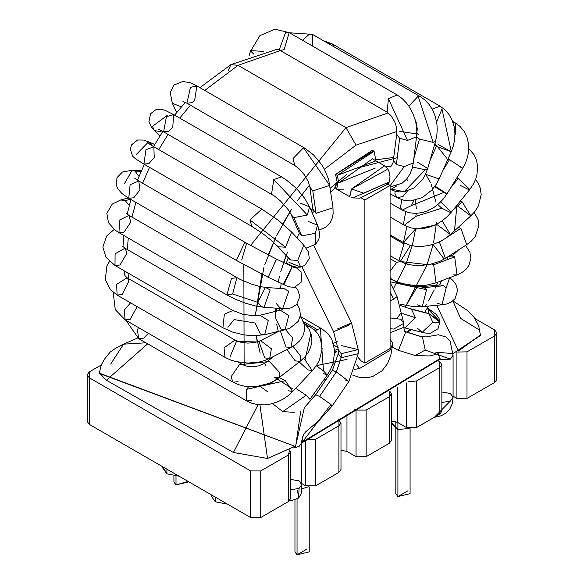 <?xml version="1.0" encoding="UTF-8"?>
<svg xmlns="http://www.w3.org/2000/svg" width="584" height="584" viewBox="0 0 584 584"><rect width="100%" height="100%" fill="white"/><g stroke="black" fill="none" stroke-linecap="round" stroke-linejoin="round"><path stroke-width="0.88" d="M364.883 363.058L364.883 199.998L361.08 197.801L364.883 199.998L390.097 185.435L387.878 184.15L390.097 185.435L390.097 348.495L364.883 363.058L361.029 360.832L364.883 363.058L390.097 348.495L390.097 185.435L364.883 199.998L364.883 363.058M333.982 345.217L338.187 347.648L333.982 345.217M372.468 158.826L338.829 182.785L337.822 182.201L336.691 189.216L349.809 196.793L351.539 188.997L384.571 165.812L372.468 158.826M351.166 197.312L352.772 197.939M343.903 189.829L338.056 189.742L336.705 189.223L337.822 182.201L338.829 182.785L337.275 175.375L335.559 174.382L337.121 181.85L337.815 182.201L337.121 181.85L335.559 174.382L373.169 151.052M335.442 187.559L337.121 181.85L334.785 187.311L336.705 189.231M387.024 169.594L351.539 188.997L363.898 193.246L387.163 182.85L363.898 193.246L387.163 182.85L388.272 184.033L387.163 182.85L389.061 182.522L388.104 184.288M351.539 188.997L349.575 196.64M359.992 198.144L387.878 184.15M387.163 182.85L352.736 197.932L359.963 198.151M374.081 151.278L372.366 150.292L335.559 174.382L337.275 175.375L374.081 151.278L375.979 160.848L337.275 175.375L338.829 182.785L375.344 168.046M390.097 339.289L392.864 343.436L389.988 350.334L359.598 368.489L354.612 369.373L359.598 368.489L389.988 350.334L359.598 368.489L356.656 364.825L359.598 368.489L389.988 350.334L390.097 347.276M333.435 362.116L334.734 363.759L332.778 364.241M352.678 375.096L360.43 377.687L368.57 377.541L373.045 376.322L382.075 370.76L387.528 363.577L390.74 355.481L392.864 343.436M358.043 357.415L361.029 360.832L358.488 357.78M336.742 351.707L334.814 352.751L336.742 351.707L334.771 350.787M452.899 300.899L467.215 310.294L474.033 317.331L478.668 325.719L480.384 335.019L458.484 351.013L480.384 335.019L480.384 335.603L453.053 353.597L480.376 335.311M438.927 320.579L428.868 313.586L438.927 320.579L427.167 308.264L432.313 311.177M282.744 411.603L306.198 395.259L309.951 399.354L306.198 395.259L295.738 388.302L306.198 395.259L282.744 411.603L272.465 403.573L282.744 411.603L294.883 412.428M438.088 353.729L440.081 359.094L301.271 443.285L302.694 436.394M300.738 411.056L295.643 446.563L99.229 373.088M407.428 332.15L411.501 329.632L407.428 332.15L409.742 329.186L407.355 332.187M323.164 380.724L326.478 378.906M453.009 353.612L435.262 352.123M147.694 343.823L106.376 380.25L233.417 452.49L258.084 404.675L233.417 452.49L267.523 458.462L259.931 404.851L267.523 458.462L233.417 452.49L106.376 380.25L99.214 372.774M452.87 300.921L460.586 318.375L478.624 329.529M440.051 358.525L301.3 442.687L301.271 443.285L440.081 359.094L440.051 358.525L301.3 442.687M145.905 342.793L123.589 344.159L145.905 342.793M99.214 372.884L106.376 380.25M110.69 364.051L123.589 344.159L115.581 348.312L109.996 352.247L104.368 359.335L101.309 364.891L99.214 373.38L295.643 446.563L295.65 445.972L267.523 458.462L295.65 445.972L304.33 407.712M458.484 351.013L436.693 305.293M308.345 486.771L301.738 488.91L308.345 486.771M409.209 428.539L397.908 429.474L409.216 428.539M391.426 423.327L397.908 429.474L391.426 422.706L397.908 429.474M300.227 316.36L322.156 329.018L328.142 333.887L331.785 339.231L334.771 350.794L333.062 363.379L330.303 369.979L327.237 374.986L323.485 370.898L316.28 365.759L323.485 370.898L320.368 328.551L317.163 329.515L315.389 330.799L317.163 329.515L303.264 321.492L317.163 329.515L320.368 328.551L322.156 329.018L320.368 328.551L323.485 370.898L327.237 374.986L323.222 373.439M307.301 326.427L310.177 326.777L307.301 326.427M288.109 390.674L292.65 391.579L285.401 380.688L279.262 377.534L285.401 380.688L292.65 391.579L312.294 370.716L305.045 359.817L303.308 358.561L305.045 359.817L310.936 333.187L305.045 359.817L312.294 370.716L307.761 369.811L299.278 362M277.933 379.629L277.816 378.622M285.401 380.688L246.718 389.287L246.638 400.952L246.718 389.287L285.401 380.688M248.623 386.666L246.718 389.287L248.623 386.666M138.459 327.558L137.386 330.004L138.715 338.64L137.386 330.004L138.459 327.558M251.631 400.456L246.638 400.952L252.018 403.34L258.121 404.683L264.348 404.873L271.064 403.924L278.145 401.617L282.911 399.244L288.007 395.813L292.65 391.579M148.431 333.318L143.708 338.143L138.715 338.64L246.638 400.952M274.137 377.147L279.064 377.687L279.685 372.534L269.385 361.503L266.822 361.912L269.385 361.503L279.685 372.534L279.064 377.687L300.067 361.387L300.68 356.233L293.058 346.349L300.68 356.233L300.067 361.387L295.139 360.846L286.912 349.597M269.385 361.503L239.331 364.781L231.03 376.855L233.067 382.177L231.03 376.855L239.331 364.781L269.385 361.503M238.294 362.138L243.053 364.883L239.331 364.781L243.053 364.883L247.959 366.511L254.661 366.613L258.632 365.847L264.559 363.423L274.502 355.948M130.56 302.833L124.21 310.199L125.144 319.871L124.21 310.199L130.56 302.833M238.06 381.688L233.067 382.177L238.214 384.549L244.054 386.104L250.069 386.739L256.617 386.491L268.771 383.491L273.436 381.33L279.064 377.687M137.182 306.658L130.13 319.375L125.144 319.871L233.067 382.177M278.962 331.23L260.581 340.647L271.399 348.75L269.684 358.415L264.734 357.904L259.113 341.961L260.581 340.647L271.399 348.75L269.684 358.415L290.956 347.524L292.672 337.851L285.481 329.653L292.672 337.851L290.956 347.524L286.007 347.005L280.386 331.062M259.113 341.961L236.411 341.567L230.016 356.875M260.581 340.647L254.938 342.509L247.813 343.115L240.258 342.122L235.009 340.078L224.059 347.794L225.03 357.372L224.059 347.794L235.009 340.078L236.411 341.567M235.009 340.078L127.086 277.765L116.647 284.372L117.099 295.059L116.647 284.372L127.086 277.765L129.02 280.853L122.093 294.57L117.099 295.059L225.03 357.372L229.804 359.678L235.498 361.518L247.85 363.087L258.785 362.109L264.333 360.649L269.684 358.415M124.888 274.83L124.859 275.48L124.75 274.064L124.859 275.48L127.086 277.765M227.921 327.303L234.082 319.579L255.026 323.018L260.376 333.931L264.691 334.668L268.29 320.485L260.004 315.258L268.29 320.485L264.691 334.668L285.153 329.734L288.744 315.543L280.466 310.323L288.744 315.543L285.153 329.734L280.838 328.996L275.487 318.076M264.691 334.668L254.317 335.785L243.908 334.902L232.483 332.062L222.927 327.799L115.004 265.486L115.092 253.806L115.004 265.486L119.99 264.997L127.049 253.054L124.983 248.193L115.092 253.806L124.983 248.193L232.914 310.505L224.351 314.177L222.927 327.799L224.351 314.177L232.914 310.505L242.893 314.323L254.361 315.813L260.004 315.258L282.262 309.695M122.888 246.579L123.012 246.017L122.888 246.579M285.065 288.839L265.421 287.401L270.173 289.934L264.056 307.323L261.289 306.469L257.829 302.402L265.421 287.401L270.173 289.934L264.056 307.323L282.649 308.6L288.766 291.212L284.014 288.678L288.766 291.212L282.649 308.6L279.882 307.746L276.422 303.68M257.829 302.402L232.644 293.986L236.863 277.685L231.483 278.415L226.884 294.978L231.483 278.415L236.863 277.685L232.644 293.986L257.829 302.402M232.644 293.986L226.884 294.978L235.491 299.3L245.864 303.293L255.091 305.899L264.056 307.323M265.421 287.401L259.581 286.437L252.011 284.284L240.075 279.4L128.94 215.372L119.647 220.029L118.953 232.666L119.647 220.029L128.94 215.372L130.765 222.19L123.947 232.169L118.953 232.666L226.884 294.978M129.283 205.356L125.188 200.67L120.771 199.954L125.188 200.67L130.451 199.253L125.188 200.67L129.283 205.356M295.394 266.954L301.008 271.691L301.906 281.605L294.351 287.35L288.912 286.817L286.868 286.021L283.203 284.335L292.321 266.581L283.963 284.715L283.203 284.335L286.868 286.021L267.917 277.166L236.681 260.588L128.757 198.275L130.108 184.741L128.757 198.275L121.925 193.545L117.91 188.946L116.325 185.179L117.004 177.609L122.414 172.01L132.093 170.251L135.043 171.119L132.093 170.251L141.474 170.594M283.963 284.715L292.321 266.581L276.422 259.099L268.18 277.283L267.428 276.911L236.411 260.413L268.18 277.283L276.546 259.157L246.667 243.294L244.557 242.834L236.411 260.413L244.557 242.834L246.667 243.294L241.674 260.092M246.667 243.294L138.737 180.982L130.108 184.741L138.737 180.982L139.985 189.858L133.751 197.786L128.757 198.275M138.999 176.441L135.043 171.119L141.145 171.338L135.043 171.119L138.999 176.441M124.392 183.792L132.093 170.251M288.985 262.34L300.702 267.1L297.694 260.391L290.628 259.975L276.933 245.55L290.628 259.975L297.694 260.391L300.702 267.1L288.985 262.34M290.007 259.573L272.56 241.367L262.515 233.41L251.828 226.395L249.93 219.949L251.828 226.395L143.905 164.082L145.963 149.708L143.905 164.082L148.891 163.593L154.22 157.709L153.884 146.788L145.963 149.708L153.884 146.788L261.814 209.101L249.93 219.949L285.547 247.2L278.473 246.784L285.547 247.2L249.93 219.949L261.814 209.101L278.48 220.416L291.62 232.023L285.547 247.2L291.62 232.023L303.775 245.214L297.694 260.391L303.775 245.214L308.491 252.003L309.264 258.5L304.906 265.333L300.702 267.1L296.76 267.195L292.613 266.114L286.357 263.15M152.431 145.942L148.577 141.846L154.716 144.518L149.292 142.204L152.431 145.942M136.393 154.388L148.577 141.846L154.745 144.474M308.067 221.387L317.492 225.139L318.36 227.366L319.645 234.221L318.879 239.17L315.732 244.236L315.25 233.315L301.767 235.914L299.161 233.067L301.767 235.914L293.869 217.628L291.255 214.773L293.869 217.628L301.767 235.914L315.25 233.315L315.732 244.236L306.191 248.091M317.492 225.139L315.25 233.315L317.492 225.139L309.586 206.853L307.352 215.029L293.869 217.628L307.352 215.029L273.786 179.58L271.545 194.151L273.786 179.58L307.352 215.029L309.586 206.853L300.161 203.101M299.687 234.016L290.81 213.824L288.401 209.911L280.67 201.144L274.495 196.056L163.615 131.838L166.425 116.698L163.615 131.838L168.608 131.342L172.762 127.392L173.601 114.544L166.425 116.698L173.601 114.544L281.532 176.857L273.786 179.58L281.532 176.857L286.05 179.762L294.212 186.464L298.271 190.53L304.651 198.304L309.586 206.853M173.601 114.544L165.104 110.332L160.921 109.252L155.636 109.828L150.614 113.697L148.927 121.589L151.227 126.823L154.395 130.509L162.396 132.115L154.395 130.509L152.468 126.334L167.214 115.406M319.134 230.038L325.894 227.205L330.383 222.314L332.311 217.941L333.143 213.583L332.938 207.802L316.061 213.372L313.155 209.532L316.061 213.372L312.812 190.931L309.907 187.092L312.812 190.931L316.061 213.372L332.938 207.802L333.143 213.627M313.177 212.226L309.907 187.092L308.286 181.682L304.666 175.185L299.607 169.207L294.818 165.506L293.015 158.571L303.505 147.781L293.015 158.571L294.818 165.506L186.895 103.193L190.479 87.374L186.895 103.193L191.888 102.704L194.647 100.463L196.881 85.899L190.479 87.374L196.881 85.899L304.804 148.212L303.505 147.781L329.69 185.362L312.812 190.931L329.69 185.362L303.505 147.781L304.804 148.212L313.469 154.826L321.309 164.141L324.375 169.156L328.595 179.259L332.924 206.67L333.143 213.583M196.881 85.899L190.362 82.819L182.843 81.468L174.01 85.008L170.251 92.52L172.331 103.258L181.347 106.901L172.331 103.258L176.66 112.544M341.187 357.736L358.233 353.656L341.187 357.736L341.187 353.678L338.26 349.604L341.187 353.678L341.187 357.736L338.26 353.656L341.187 357.736L336.34 371.884L332.398 370.234L336.34 371.884L319.587 396.434L336.34 371.884L348.889 381.498L336.34 371.884L341.187 357.736M341.187 345.531L358.233 349.604L341.187 353.678L358.233 349.604L351.524 322.937L348.108 325.492L333.581 331.705L348.108 325.492L351.524 322.937L313.834 245.791M337.004 329.157L351.524 322.937M330.953 404.486L332.135 406.048L330.953 404.486L299.059 446.483L330.953 404.486L319.587 396.434L330.953 404.486M315.63 394.806L319.587 396.434L315.645 394.784L332.398 370.234L338.26 353.656L338.26 349.604L333.581 331.705L301.877 266.808M332.135 406.041L348.889 381.498L344.947 379.848M293 448.045L299.059 446.483L293 448.045M290.562 489.859L299.059 488.414L301.775 484.625L299.059 488.414L290.562 489.859M290.562 479.391L299.059 480.844L301.775 484.625L301.738 488.771L301.264 493.597L298.658 498.028L297.541 490.75L298.658 498.028L299.059 488.414L298.658 498.028L291.606 500.583L289.919 500.305M276.137 308.155L276.641 311.243L276.137 308.155M333.428 343.231L337.238 341.706L333.428 343.231M393.302 288.927L406.011 263.975M412.202 245.754L406.062 263.851L412.297 245.411M412.45 244.835L415.64 228.724M416.348 208.671L415.282 200.232M407.836 180.763L406.661 179.069M238.038 65.328L204.75 90.447L238.038 65.328L345.962 127.64L388.17 112.909L345.962 127.64L238.038 65.328L280.364 50.582L238.038 65.328L230.906 64.627L238.038 65.328M190.413 105.23L179.748 118.092L190.413 105.23M168.068 134.408L158.753 149.599L168.068 134.408M149.511 167.323L142.598 183.208L149.511 167.323M135.889 202.4L131.962 217.117L135.889 202.4M128.283 238.053L127.29 249.521L128.283 238.053M127.947 272.962L128.757 278.736L127.947 272.962M244.134 365.423L243.842 264.625L244.134 365.423M250.536 245.492L345.962 127.64L250.536 245.492M356.05 145.109L324.427 169.243L356.05 145.109L396.864 131.51L356.05 145.109L345.962 127.64L356.05 145.109M309.498 185.135L297.701 200.268L309.498 185.135M282.78 223.84L291.606 209.189L276.736 235.425M264.756 264.778L275.699 237.571L268.224 255.018M261.887 274.21L255.244 315.805L263.873 267.508M260.187 353.145L256.201 335.756L257.383 342.735M265.91 365.891L264.552 363.423M426.298 304.607L425.261 306.352M435.087 288.313L438.044 282.087L435.087 288.313M447.782 257.048L447.169 258.924M454.746 228.614L456.9 205.283L454.593 229.541M446.694 158.162L434.912 143.438L446.694 158.162M416.801 133.532L418.991 134.232L399.741 131.378M356.05 168.404L397.251 157.68M425.78 174.433L430.474 182.602M431.306 184.507L435.912 202.144M436.474 222.803L433.591 242.615M426.999 264.997L405.15 307.177L417.918 285.693M347.035 359.379L316.375 365.628M278.298 331.391L276.648 324.04M275.677 316.294L275.356 308.096L275.831 317.988M279.459 276.466L278.203 282.006M283.576 262.464L286.226 255.193M299.088 228.468L298.782 229.001M311.046 210.225L312.9 207.758L311.046 210.225M330.245 188.194L346.984 174.229L330.245 188.194M287.496 252.018L280.634 271.991M397.259 317.9L400.544 313.63M427.094 264.764L433.211 244.309M393.85 157.439L375.935 159.797M259.61 386.068L267.508 391.652M434.262 289.978L428.386 300.994M292.372 388.674L274.772 377.483M227.95 71.153L230.906 64.627L227.95 71.153M402.821 313.601L415.494 317.776L411.457 309.264L409.793 308.586L411.457 309.264L415.494 317.776L402.821 313.601M403.778 327.653L404.865 327.938L415.494 317.776L404.865 327.938L422.152 332.347L432.788 322.178L428.744 313.666L411.457 309.264L428.744 313.666L432.788 322.178L422.152 332.347L417.414 328.223M432.788 322.178L439.905 322.185L428.868 313.586L439.905 322.185L432.788 322.178M427.853 308.6L428.868 313.586M390.097 279.225L391.74 279.692L390.097 279.225M390.097 281.765L426.51 289.693L424.13 287.591L420.48 286.744L424.13 287.591L426.51 289.693L390.097 281.765M400.259 304.228L412.837 306.498L422.32 306.629L426.51 289.693L422.32 306.629L417.407 304.87M424.13 287.591L443.774 285.766L440.124 284.919L443.774 285.766L424.13 287.591M422.32 306.629L441.964 304.804L446.161 287.875L443.774 285.766L446.161 287.875L441.964 304.804L437.051 303.052M446.161 287.875L449.673 277.685L446.161 287.875M390.097 258.668L396.631 262.442L400.369 261.522L396.631 262.442L390.097 258.668M390.097 278.356L391.638 279.247L390.097 277.458L391.638 279.247L396.952 281.787L402.376 283.576L414.363 285.547L425.889 285.262L436.014 282.853L433.678 264.786L431.182 263.917L433.678 264.786L436.014 282.853L457.016 274.903L454.68 256.843L452.177 255.974L449.95 256.23L452.177 255.974L454.68 256.843L433.678 264.786L454.68 256.843L457.016 274.903L453.534 274.874M390.097 271.275L396.631 262.442L390.097 271.275M400.149 261.493L428.525 264.749L400.149 261.493M452.177 255.974L458.593 249.879L452.177 255.974M390.097 235.958L403.924 243.944L405.07 243.389L403.924 243.944L390.097 235.958M410.516 245.368L400.478 261.201M390.097 255.646L398.93 260.741L403.924 243.944L398.93 260.741L404.639 263.318L410.99 264.924L416.75 265.545L429.218 264.618L440.248 261.15L445.417 258.347L439.351 241.886L445.417 258.347L466.689 244.681L460.893 228.366L458.184 227.41L460.893 228.366L447.169 237.184L460.893 228.366L466.689 244.681L465.251 245.163M417.626 246.433L420.151 246.477L417.626 246.433M443.971 258.829L433.021 244.368M439.621 242.039L441.818 240.623L439.621 242.039M415.29 229.257L437.182 224.723L415.29 229.257L403.391 242.506L406.931 226.534L403.391 242.506M390.097 234.841L403.252 242.433L409.61 245.119L415.465 246.258L422.495 246.375L428.393 245.565L434.686 243.813L440.117 241.513L445.621 238.294L450.374 234.542L442.168 220.818L450.374 234.542L437.182 224.723M452.79 210.32L462.105 201.808L460.404 201.006L462.105 201.808L452.79 210.32M450.352 234.556L470.828 215.854L462.105 201.808L470.806 215.876L457.644 206.035M416.392 213.416L415.757 216.387L404.376 225.242L403.405 224.402L405.719 211.722L403.405 224.402L404.376 225.242L410.705 227.848L417.02 228.819L424.145 228.402L429.963 227.001L436.022 224.526L441.387 221.358L446.826 216.993L450.826 212.722L450.87 211.846L440.672 201.903L450.87 211.846L450.826 212.722L441.796 208.203L415.757 216.387L441.796 208.203L437.825 204.531M450.921 187.486L458.243 178.529L456.87 177.806L458.243 178.529L450.921 187.486M450.826 212.722L469.419 189.975L469.463 189.099L458.243 178.529L469.463 189.099L469.419 189.975L460.389 185.457M413.837 200.531L411.428 205.575L402.252 210.065L400.536 207.831L401.624 199.735L400.536 207.831L402.252 210.065L408.69 212.656L415.377 213.445L422.217 212.605L427.882 210.722L434.474 207.079L438.752 203.728L443.3 199.013L446.979 193.888L435.036 186.128L446.979 193.888L443.92 192.362L411.428 205.575L443.92 192.362L434.62 186.705M442.898 170.448L449.505 159.717L447.446 159.111L449.505 159.717L442.898 170.448M446.979 193.888L462.754 168.243L449.505 159.717L462.754 168.243L459.703 166.717M462.754 168.243L465.82 162.228L467.762 156.213L468.587 151.22L468.529 143.883L466.974 137.182L464.178 131.444L460.068 126.465L455.243 122.874L452.98 122.428L455.243 122.874L455.513 133.918L454.936 134.911M407.471 190.983L402.945 196.545L396.989 197.669L394.937 193.647L395.091 191.245L394.937 193.647L396.989 197.669L404.427 200.473L410.596 200.903L422.283 197.589L432.021 189.909L436.306 184.208L439.117 178.93L425.524 174.295L439.117 178.93L451.264 151.709L436.35 146.336L434.43 145.124L436.35 146.336L429.941 160.695L436.35 146.336L451.264 151.709L453.461 145.569L454.695 139.072L454.929 133.794L454.155 126.743L452.125 120.173L449.096 114.603L444.935 109.748L440.095 106.171L432.175 109.091L440.095 106.171L332.172 43.858L330.106 43.398L328.595 43.698L330.106 43.398L332.172 43.858L334.092 46.873M438.015 144.43L451.264 151.709M451.271 151.519L441.993 109.055L451.271 151.519M441.993 109.055L436.598 121.925M396.646 185.924L391.36 189.121L404.201 191.705L425.291 169.791L412.552 167.031L425.291 169.791L404.201 191.705L391.36 189.121M417.64 162.279L427.692 168.491L425.291 169.791L427.692 168.491L425.32 174.733L422.239 179.974L413.844 188.063L404.201 191.705L399.755 191.932L395.31 191.304L390.097 189.377M413.844 158.49L419.443 139.072L416.567 136.568L419.443 139.072L413.844 158.49M427.692 168.491L435.598 141.08L433.189 142.372L419.443 139.072L433.189 142.372L435.598 141.08L436.869 134.948L437.226 128.823L436.869 123.72L435.219 116.238L432.759 110.208L429.342 104.726L425.13 100.134L420.385 96.688L418.144 96.243L408.822 106.142L418.144 96.243L433.189 142.372L418.144 96.243L420.385 96.688L312.455 34.376L309.644 34.011L302.41 40.252L309.644 34.011L312.455 34.376L312.396 46.012M390.097 185.785L404.259 166.63L396.405 164.498L393.477 160.483L396.405 164.498L404.259 166.63L390.097 185.785M390.097 186.946L402.157 183.186L406.793 178.916L410.012 173.995L412.216 168.309L413.289 162.943L404.259 166.63L413.289 162.943L416.545 136.751L407.508 140.43L399.653 138.306L396.726 134.291L399.653 138.306L396.405 164.498L399.653 138.306L407.508 140.43L416.545 136.751L416.823 130.772L416.056 123.786L414.881 118.946L412.727 113.165L408.851 106.186L406.23 102.711L402.018 98.433L397.105 94.922L388.426 98.747L387.119 112.216L388.426 98.747L407.508 140.43L388.426 98.747L397.105 94.922L289.182 32.609L285.598 32.456L279.196 49.903L285.598 32.456L289.182 32.609L284.189 49.414L281.43 50.355L276.196 49.129L275.115 49.377M289.182 32.609L274.911 29.2L259.946 35.631L250.609 51.042L253.763 54.13L250.645 50.625L263.326 51.37M390.097 291.92L393.652 299.19L397.076 296.643L393.652 299.19L390.097 291.92M390.097 301.11L393.652 299.19L390.097 301.11M390.097 328.668L393.791 329.077L403.778 323.31L393.791 329.077L390.097 328.668M390.097 317.952L400.85 319.229L403.778 323.31L403.778 327.361L390.097 332.719L403.778 327.361L404.61 331.413L422.451 337.041L404.544 331.318L405.697 331.843L404.581 331.369L405.697 331.843L398.434 350.327L405.697 331.843L422.451 337.041L425.21 350.064L422.451 337.041L421.363 336.545M392.521 347.298L398.434 350.327L415.195 355.525L425.21 350.064L450.359 359.131L453.075 355.342L450.359 359.131L425.21 350.064M438.708 359.81L450.359 359.131L438.708 359.81M441.862 402.507L450.359 401.062L453.075 397.273L450.359 401.062L441.862 402.507M441.862 392.039L450.359 393.492L453.075 397.273L452.279 403.602L449.848 408.975L445.928 413.144L441.029 415.823L434.197 417.377M450.359 401.062L434.357 417.29L450.359 401.062M294.957 500.196L294.957 551.887L297.044 554.8L297.044 499.262L297.044 554.8L309.221 551.887L309.221 486.91M215.343 497.145L215.343 501.802L227.446 504.138L215.343 501.802L215.343 497.145M211.16 494.736L211.16 495.984L215.343 501.802M166.922 469.193L166.922 473.85L179.032 476.179L166.922 473.85L166.922 469.193M162.746 466.784L162.746 468.032L166.922 473.85L162.892 466.864M87.169 374.855L87.169 421.444L89.257 424.356L89.257 377.768L87.169 374.855L89.257 371.942L101.251 365.015L89.257 371.942L89.257 424.356L250.645 517.526L250.645 470.938L89.257 377.768L250.645 470.938L250.645 517.526L260.734 517.526L260.734 470.938L250.645 470.938L260.734 470.938L260.734 517.526L288.467 501.517L290.562 498.605L290.562 452.016L288.467 454.929L288.467 501.517L288.467 454.929L260.734 470.938L288.467 454.929L289.562 449.914L290.562 452.016M494.743 376.6L494.743 382.425L467.003 398.441L456.914 398.441L453.075 396.222L456.914 398.441L456.914 351.853L456.914 398.441L467.003 398.441L467.003 351.853L457.272 352.043L467.003 351.853L467.003 398.441L494.743 382.425L494.743 335.837L467.003 351.853L494.743 335.837L494.743 382.425L496.831 379.512L496.831 332.924L494.743 335.837L494.743 330.011L496.831 332.924M439.767 408.34L439.767 414.158L416.567 427.554L416.567 380.965L416.567 427.554L406.486 427.554L397.405 422.312L391.426 421.144L397.405 422.312L397.405 387.666L397.405 422.312L406.486 427.554L406.486 382.965L406.486 427.554L416.567 427.554L439.767 414.158L439.767 361.752L437.533 360.459L439.767 361.752L441.862 364.664L439.767 367.57L439.767 414.158L441.862 411.253L441.862 364.664M416.567 380.965L408.428 381.761L416.567 380.965L439.767 367.57L416.567 380.965M389.338 437.452L389.338 443.278L366.139 456.673L356.05 456.673L346.969 451.432L340.99 450.264L346.969 451.432L346.969 413.903L346.969 451.432L356.05 456.673L356.05 410.085L366.139 410.085L389.338 396.689L389.338 443.278L391.426 440.365L391.426 393.777L389.338 396.689L366.139 410.085L356.05 410.085L356.05 456.673L366.139 456.673L366.139 410.085L366.139 456.673L389.338 443.278L389.338 396.689L389.718 391.105L391.426 393.777M356.05 410.085L354.561 409.223L356.05 410.085M338.902 466.572L338.902 472.398L315.703 485.793L315.703 439.204L315.703 485.793L305.614 485.793L305.614 440.657L305.614 485.793L301.775 483.574L305.614 485.793L315.703 485.793L338.902 472.398L338.902 419.984L338.165 419.56L340.99 422.896L338.902 425.809L338.902 472.398L340.99 469.485L340.99 422.896M315.703 439.204L306.98 439.818L315.703 439.204L338.902 425.809L315.703 439.204M474.923 318.572L494.743 330.011L474.923 318.572M395.821 421.626L395.821 493.655L397.908 496.568L397.908 422.604L397.908 496.568L410.085 493.655L410.085 428.678M173.915 476.069L173.915 482.004L176.003 484.917L176.003 476.245L176.003 484.917L188.179 482.004L188.179 481.464M288.467 495.692L288.467 501.517L260.734 517.526L250.645 517.526L89.257 424.356L89.257 418.531M407.997 490.743L397.908 496.568M307.133 548.975L297.044 554.8M188.106 481.42L176.003 484.917M389.061 182.529L390.017 176.697L389.382 172.346L387.856 168.944L384.571 165.812M334.749 350.327L338.26 349.13M304.118 407.909L315.645 394.784M137.656 337.99L123.633 344.137M137.422 337.844L137.101 338.245M309.951 399.354L327.237 374.986M304.585 323.551L314.228 329.697L317.47 333.23L320.339 338.289L322.156 348.75L319.426 360.138L316.477 365.474L312.294 370.716M265.245 384.725L271.166 382.87L276.049 379.804M138.715 338.64L125.94 320.331M300.067 361.387L304.571 357.255L308.089 352.627L310.622 347.356L311.885 341.457L311.542 335.515L308.951 328.814L303.753 322.842M125.144 319.871L115.267 309.644L113.201 292.35M290.956 347.524L295.592 344.64L299.738 340.779L302.943 335.785L304.461 330.471L304.133 324.208L301.731 318.492L300.22 316.389M117.099 295.059L110.485 289.722L105.324 279.641L106.894 265.961L109.493 261.428M285.153 329.734L289.963 328.142L298.19 321.456L300.38 315.36L299.65 308.907L297.044 304.096M115.004 265.486L105.989 257.267L102.864 247.112L106.58 236.111L114.201 229.417M124.983 248.193L122.691 246.317M282.649 308.6L286.832 308.629L291.139 307.863L296.679 304.498L299.833 296.628L297.782 289.868L295.555 287.08M118.953 232.666L115.041 230.074L108.485 222.686L106.814 213.306L112.289 204.064L120.771 199.954L128.21 197.961M128.94 215.372L126.049 213.197M293.796 267.574L295.278 267.881L292.204 266.523M138.737 180.982L134.67 178.142M143.905 164.082L135.459 158.79L132.59 156.111L130.327 149.205L131.561 144.847L137.634 139.999L143.81 140.08L148.577 141.846M153.884 146.788L147.241 142.664M163.615 131.838L157.899 128.962M154.395 130.509L159.863 136.043M186.895 103.193L182.931 101.412M348.889 381.498L358.233 353.656L358.233 349.604M332.128 406.041L319.579 419.991L305.469 431.992L303.33 434.971L301.775 442.402M301.775 442.694L301.775 484.625M384.805 165.958L390.375 166.958M279.911 310.454L279.743 308.403M280.488 288.43L281.247 283.444M286.175 263.691L288.204 257.792M296.964 237.827L299.307 233.417M312.279 213.087L313.258 211.773M330.792 191.946L335.187 187.917M424.641 312.367L428.481 306.053M439.642 284.97L441.584 280.751M451.264 255.624L451.68 254.317M199.911 87.651L230.906 64.627L277.305 49.18M125.115 276.071L124.231 270.815M122.99 246.696L123.75 235.432M127.159 214.204L130.911 199.524M137.488 180.23L144.321 164.323M153.534 146.584L162.863 131.407M174.609 115.128L185.34 102.361M400.719 305.563L407.318 307.885L428.167 313.367M422.152 332.347L425.875 333.106L430.496 333.194L438 328.748L439.905 322.185L439.037 318.462L436.109 314.272L427.32 308.016M390.097 278.743L398.449 282.758L406.69 285.24L414.969 286.642L420.48 286.744L441.015 284.912M441.964 304.804L446.563 304.008L451.337 302.001L455.075 298.665L457.659 290.46L455.841 284.328L452.907 280.444L449.738 277.663M403.902 263.055L407.844 264.369L415.582 265.618L424.042 265.362M446.942 257.369L451.797 255.274M457.016 274.903L462.207 272.341L466.076 269.239L468.981 265.311L470.901 258.267L469.923 252.295L465.536 245.419M466.689 244.681L471.478 240.951L475.288 236.447L478.873 225.636L478.135 219.701L474.223 212.313M470.806 215.876L475.179 211.123L478.354 206.057L481.179 194.603L480.282 188.187L477.858 182.697L475.544 179.543M390.097 217L404.376 225.242M469.419 189.975L473.215 184.442L475.814 178.806L476.873 175.229L477.675 166.812L476.544 160.345L474.077 154.775L468.748 148.533M390.097 203.049L402.252 210.065M455.243 122.874L452.593 121.341M390.097 193.691L396.989 197.669M332.172 43.858L323.346 40.668M416.779 134.035L417.253 128.801L416.268 122.538L414.99 119.318M312.455 34.376L289.474 32.784M388.63 166.52L390.718 166.812L393.01 162.848L396.726 134.291L396.514 127.94L395.682 124.45L394.601 121.552L390.922 115.537L387.119 112.216L279.196 49.903M250.645 50.625L249.061 55.845M390.097 282.371L397.076 296.643L403.778 323.31M415.326 355.561L429.766 355.955L438.92 353.561M421.378 336.545L426.064 336.917L438.365 334.763L446.249 337.077L450.147 341.209L453.075 355.342L453.075 397.273"/></g></svg>
